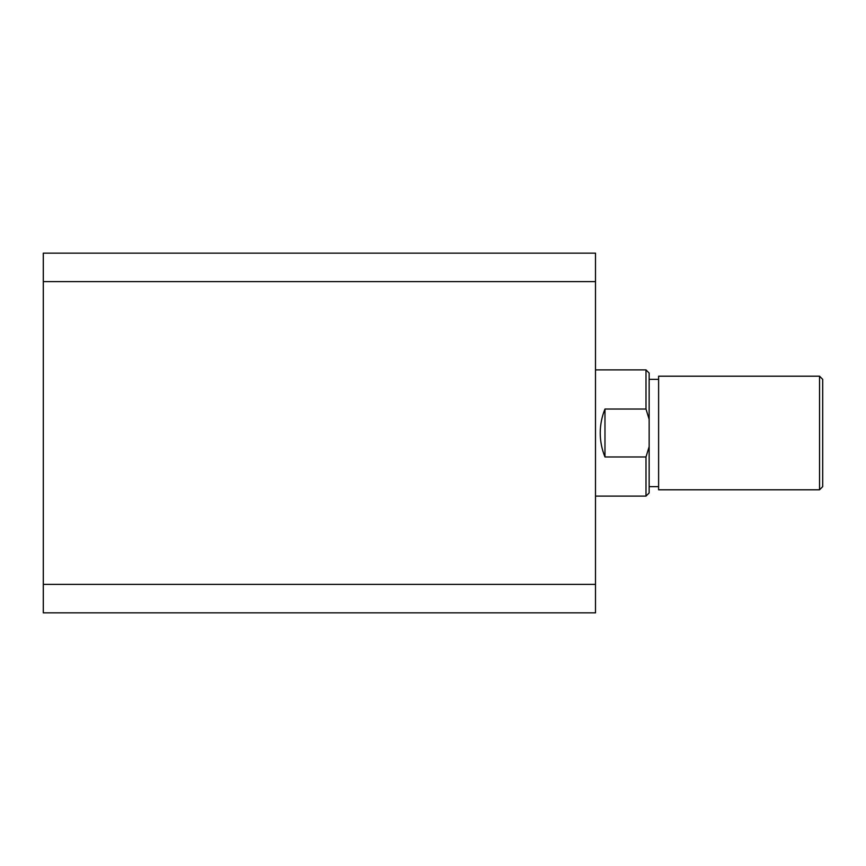 <?xml version="1.0" encoding="UTF-8"?>
<svg xmlns="http://www.w3.org/2000/svg" width="866" height="866" viewBox="0 0 866 866"><rect width="100%" height="100%" fill="white"/><g stroke="black" fill="none" stroke-linecap="round" stroke-linejoin="round"><path stroke-width="1.3" d="M43.3 584.377L43.3 281.623L595.505 281.623L595.505 584.377L43.3 584.377L43.3 612.857L595.505 612.857L595.505 584.377M595.505 281.623L595.505 253.143L43.3 253.143L43.3 281.623M819.55 376.201L822.7 379.362L822.7 486.638L819.55 489.799L819.55 376.201L658.615 376.201L658.615 489.799L819.55 489.799M595.505 496.11L645.993 496.11L645.993 456.977L604.977 456.977C601.838 449.292 600.257 441.303 600.235 433C600.257 424.697 601.838 416.708 604.977 409.023L645.993 409.023L645.993 369.89L595.505 369.89M645.993 369.89L649.154 373.051L649.154 419.339L645.993 409.023M645.993 456.977L649.154 446.661L649.154 419.339M649.154 446.661L649.154 492.949L645.993 496.11M604.977 456.977L604.977 409.023M658.615 486.638L649.154 486.638M658.615 379.362L649.154 379.362"/></g></svg>
